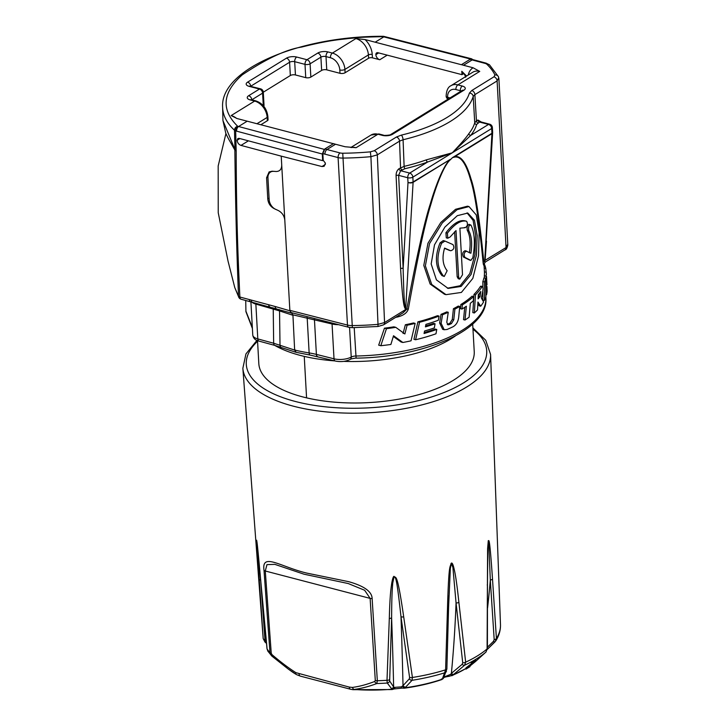 <?xml version="1.0" encoding="UTF-8"?>
<svg xmlns="http://www.w3.org/2000/svg" width="726" height="726" viewBox="0 0 726 726"><rect width="100%" height="100%" fill="white"/><g stroke="black" fill="none" stroke-linecap="round" stroke-linejoin="round"><path stroke-width="1.09" d="M372.129 598.578A3.657 1.588 176.4 0 1 370.124 598.378L265.28 570.999L266.977 564.628L274.855 564.365L304.022 574.202L348.235 583.541L364.643 590.256L370.124 598.378L375.306 680.543L374.634 681.487C366.902 684.5 359.488 686.487 352.409 687.431L349.297 687.095L295.918 672.675C288.286 667.802 280.336 661.803 272.069 654.698L271.252 653.364L265.28 570.999A3.657 1.561 -4.1 0 1 264.01 570.337C261.369 551.96 280.917 567.042 306.935 573.132L348.671 581.671C364.153 586.009 371.975 591.645 372.129 598.578L377.329 680.743L376.812 683.529C368.881 686.551 361.276 688.529 353.989 689.455L353.135 689.7M392.212 689.537L387.276 683.039L387.003 680.289L389.308 618.461C389.962 593.206 391.114 587.951 391.759 583.069C392.557 578.722 393.301 576.471 394 576.326C395.833 578.931 396.959 570.246 403.701 616.864L412.413 677.476L412.05 680.307L405.671 687.123A2.741 2.332 -137 0 1 403.021 685.653L401.333 686.878L393.946 687.413L389.653 681.006L391.613 617.744C391.731 593.042 392.394 587.842 392.748 583.06L394.118 576.489C395.343 579.076 396.006 570.754 400.988 616.71L409.582 677.403L409.328 678.828L403.021 685.653A1099.6 128.665 -96.3 0 0 400.988 616.71A2.741 1.216 172.9 0 0 403.701 616.864M405.671 687.123L404.981 687.776A103.981 43.451 -3.2 0 0 442.297 679.182L441.399 678.982L442.297 679.182L445.601 669.835L447.534 606.773C448.831 561.416 450.265 568.004 451.037 563.521C451.744 562.36 452.552 563.285 453.451 566.307C454.367 570.019 455.973 574.938 458.896 602.426L465.656 662.166L464.613 665.225L452.697 675.207A2.741 1.479 -128.5 0 1 450.619 674.354L443.904 677.068M266.478 643.418L264.963 642.02L263.193 638.599L256.632 540.208C257.113 543.72 256.677 535.797 261.133 584.984L267.095 648.971L267.903 651.213M271.796 656.023L269.972 652.701L264.01 570.337M480.512 656.994L485.939 652.066L487.101 648.935L487.591 548.802L488.289 540.643C488.87 541.705 489.36 532.893 492.5 579.021L496.421 638.463L495.032 641.857A2.741 0.735 -134.4 0 1 494.978 641.929A2.741 0.735 -134.4 0 1 493.471 641.321L487.427 647.229M494.905 641.975L487.346 649.362M447.534 606.773A2.741 1.089 0.8 0 0 448.695 605.901A2.741 1.089 0.8 0 0 448.659 605.729L450.338 568.639L451.291 563.458L452.888 567.342L456.055 602.898L462.725 662.747L462.153 664.308A2.741 1.652 -130.3 0 0 464.613 665.225A117.258 48.996 176.8 0 0 485.939 652.066A2.741 2.105 47.6 0 0 485.975 652.03L475.793 661.259A103.981 43.451 -3.2 0 0 475.947 661.123M471.328 663.664L465.901 667.965L465.965 669.136L470.012 666.631L467.598 667.938L475.775 661.295L471.365 664.199L471.292 663.019L472 662.421L472.063 663.591M475.911 661.05L475.693 659.889L472 662.421M295.918 672.675A3.657 1.388 -57.5 0 0 296.054 674.327A103.981 43.451 -3.2 0 1 291.58 671.432L296.471 674.59L288.186 668.991L271.932 656.132A3.657 0.989 -49.5 0 1 271.851 656.086A3.657 0.989 -49.5 0 1 272.069 654.698M442.488 678.638A2.741 2.55 24.4 0 0 443.777 677.403L446.871 669.009A2.741 1.053 2.5 0 0 446.835 668.827M448.904 595.992L446.871 669.009A2.741 1.053 2.5 0 1 445.601 669.835A118.864 49.667 176.8 0 1 412.413 677.476A2.741 1.243 171 0 1 409.582 677.403M458.896 602.426A2.741 1.28 174.4 0 1 456.055 602.898A1099.6 606.764 -110.9 0 1 451.381 673.383L450.619 674.354M462.153 664.308L451.381 673.383A2.741 1.661 -129.9 0 0 453.795 674.318M465.929 668.465A103.981 43.451 -3.2 0 1 452.697 675.207L449.049 676.314L448.986 675.126M451.835 675.743L465.929 668.528M402.576 686.451A2.741 2.242 -131.6 0 0 404.981 687.776L404.219 688.212M441.934 679.527C430.445 683.447 417.877 686.342 404.246 688.212L402.104 688.103A2.741 1.234 -79.8 0 1 401.333 686.878M402.104 688.103L394.109 688.947A2.741 1.751 -115.5 0 0 394.89 687.586M449.049 676.314C445.601 676.832 443.786 677.367 443.613 677.912A2.741 2.405 -149.7 0 0 443.895 677.149M442.297 679.182A2.741 2.605 14.5 0 0 443.731 677.53A2.741 2.605 14.5 0 0 443.74 677.503L441.807 679.572M487.219 584.947A2.741 1.016 -0.5 0 0 487.464 584.512L487.845 547.522L488.671 540.707L490.304 580.02L494.188 639.597L493.471 641.321M492.5 579.021A2.741 1.307 176.5 0 1 490.304 580.02A1099.6 922.283 -138.3 0 1 487.582 607.898M472.69 324.086L474.232 351.565A107.856 45.057 176.8 0 1 418.367 394.762A107.856 45.057 176.8 0 1 306.572 397.857A107.856 45.066 176.8 0 1 258.819 363.608L257.53 340.612M498.698 77.8L497.11 80.922L474.895 94.634L473.198 96.467A122.485 51.174 176.8 0 1 403.075 139.746L399.536 141.143L377.32 154.865L384.562 322.535A3.657 2.632 -121.7 0 1 383.546 324.84L403.111 312.77L406.796 309.185C416.397 257.703 424.229 222.583 430.309 203.834C436.435 182.861 444.412 164.176 450.292 159.384L413.103 182.335A3.657 2.632 -121.7 0 0 413.103 181.936A3.657 1.525 176.8 0 1 408.003 182.498A3.657 1.77 3.2 0 0 413.103 182.335L405.652 309.34A1.824 1.479 -49.3 0 0 405.516 309.603L384.562 322.535L378.01 324.359L370.913 156.671A146.244 61.102 176.8 0 1 342.618 158.077A9.139 3.821 176.8 0 1 338.089 157.587L322.843 153.603L323.215 160.292L325.439 163.205L324.114 166.299L321.972 166.544L281.225 156.135L289.874 310.782L292.923 314.848L294.647 350.068L296.181 352.319M294.647 350.068L280.009 345.286L279.546 310.91L255.861 304.085A12.796 5.345 176.8 0 1 251.795 302.07M483.933 263.384C483.852 265.934 483.589 265.761 483.126 262.848C478.915 219.724 474.704 191.954 470.484 179.54C466.01 163.541 460.747 156.054 454.694 157.079L452.525 157.606L491.938 133.275A3.657 2.632 58.3 0 1 491.938 133.684A3.657 1.77 3.2 0 0 492.645 132.713A3.657 1.77 3.2 0 0 492.627 132.486M395.715 317.335A122.485 51.174 -3.2 0 0 396.832 317.144C403.239 315.692 407.068 312.979 408.339 309.013C417.577 257.612 425.137 222.573 431.017 203.906C436.934 183.006 444.648 164.439 450.356 159.756L452.525 157.606L454.757 156.635A3.657 2.977 -104.9 0 0 454.694 157.079M473.987 294.393A122.485 51.174 176.8 0 0 480.276 286.643L480.848 286.117L482.436 286.525L481.846 287.06A124.309 51.936 176.8 0 1 475.494 294.783L474.323 312.988L472.826 312.597L473.987 294.393L475.494 294.783M480.276 286.643L481.846 287.06C483.57 286.035 483.38 289.647 481.293 297.905L483.58 301.962A124.309 51.936 176.8 0 1 480.712 306.209L479.169 305.809L477.853 303.758M485.649 278.339A124.309 51.936 176.8 0 1 484.487 281.969L484.396 300.446A124.309 51.936 176.8 0 0 485.885 296.907L485.649 278.339L483.933 277.895A122.485 51.174 176.8 0 1 482.844 281.534L482.844 287.197M482.835 291.825L482.781 300.019L484.396 300.446M484.423 272.078L484.414 271.833A122.485 51.174 176.8 0 1 484.423 271.969A122.485 51.174 176.8 0 1 484.306 275.735L484.378 278.013M464.74 307.307L463.533 319.649L465.003 320.03L466.355 306.227A124.309 51.936 176.8 0 1 461.972 309.058L462.335 304.893A124.309 51.936 176.8 0 0 473.615 296.553L473.316 300.818A124.309 51.936 176.8 0 1 470.303 303.323L469.132 317.18A124.309 51.936 176.8 0 1 465.003 320.03M473.615 296.553L472.118 296.163A122.485 51.174 176.8 0 1 460.856 304.512L460.502 308.677L461.972 309.058M444.221 329.749L442.706 329.359L439.611 322.97L441.127 323.36L442.533 314.73A124.309 51.936 176.8 0 0 448.251 312.298L446.78 322.271L447.942 324.812L449.049 324.694A124.309 51.936 176.8 0 0 451.445 323.587L453.777 319.812L454.912 309.085A124.309 51.936 176.8 0 0 459.73 306.454L458.714 317.217C458.142 321.672 456.309 324.812 453.215 326.655A124.309 51.936 176.8 0 1 447.062 329.477L444.221 329.749L441.127 323.36M448.251 312.298L446.762 311.908A122.485 51.174 176.8 0 1 441.018 314.34L439.611 322.97M447.28 324.404L449.049 324.694M459.73 306.454L458.251 306.073A122.485 51.174 176.8 0 1 453.432 308.704L452.289 319.422L449.957 323.197A122.485 51.174 176.8 0 1 447.561 324.304M424.256 332.562A122.485 51.174 176.8 0 0 435.21 329.05L436.753 329.459A124.309 51.936 176.8 0 1 424.057 333.497L424.583 330.992A124.309 51.936 176.8 0 0 434.32 327.934L435.065 323.787L433.522 323.388A122.485 51.174 176.8 0 1 425.627 325.929M439.058 316.082L437.533 315.683A122.485 51.174 176.8 0 1 417.904 321.845L413.938 339.314L415.617 339.759L419.546 322.28A124.309 51.936 176.8 0 0 439.058 316.082L438.35 320.239A124.309 51.936 176.8 0 1 425.935 324.359L425.427 326.872A124.309 51.936 176.8 0 0 435.065 323.787M403.084 333.506L405.353 324.758A122.485 51.174 176.8 0 0 413.484 322.952L415.163 323.397L411.034 340.821A124.309 51.936 176.8 0 1 402.894 342.481L401.088 342.019L393.31 336.437M395.761 327.326L393.882 326.836A122.485 51.174 176.8 0 1 384.453 328.17L378.682 345.168L380.805 345.721L386.459 328.696A124.309 51.936 176.8 0 0 395.761 327.326L404.863 333.969L407.105 325.221A124.309 51.936 176.8 0 0 415.163 323.397M446.009 294.656L444.512 294.266L430.146 284.038L423.784 265.426L427.968 243.228L440.809 222.483L455.565 209.297L467.508 206.184L469.005 206.574L476.265 214.941L479.151 232.647L478.516 255.788L472.835 278.385L461.391 292.433L446.009 294.656L431.707 284.447L425.372 265.843L429.529 243.627L442.306 222.882L457.035 209.687L469.005 206.574M481.274 122.013L477.908 119.999L476.438 120.906L474.895 94.634A3.657 2.632 -121.7 0 0 471.764 90.523L469.386 93.119A3.657 3.285 -163.3 0 1 473.198 96.467L474.74 122.794A122.485 51.174 176.8 0 1 468.878 133.602C466.673 137.069 461.128 143.476 452.253 152.832L491.674 128.511A3.657 1.525 -3.2 0 0 492.373 127.531L492.645 132.304A3.657 1.525 176.8 0 1 491.938 133.275L491.674 128.511A3.657 2.632 58.3 0 0 488.544 124.418A3.657 2.024 104.6 0 1 489.651 124.2L480.585 121.832M469.386 93.119A118.828 49.64 176.8 0 1 401.36 135.109A3.657 1.316 -103.5 0 1 403.075 139.746L404.119 166.381A122.485 51.174 -3.2 0 0 426.371 159.847L452.253 152.832L470.693 135.435L488.544 124.418L479.478 122.059L476.646 124.464A124.309 51.936 176.8 0 1 470.693 135.435A1.824 1.552 -141.3 0 1 468.878 133.602M478.216 296.544A122.485 51.174 176.8 0 0 478.516 296.163L479.45 293.25M447.379 288.195L460.112 285.754L469.822 273.584L474.895 254.654L475.621 235.142L473.116 220.405L467.045 212.899M447.76 238.228L447.416 233.146C454.639 223.853 461.046 219.896 466.637 221.276C468.043 224.044 467.562 226.176 465.194 227.692L459.903 228.164L462.516 274.727L459.767 279.12L458.632 277.123L456.019 230.569L450.084 237.021L447.76 238.228L446.281 237.838L445.927 232.756C453.169 223.463 459.585 219.506 465.157 220.886M459.74 279.111L458.269 278.73L457.153 276.742L458.632 277.123M454.63 231.757L457.153 276.742M444.239 276.47L443.432 275.971C436.798 267.522 436.181 256.605 441.599 243.219L444.956 241.059L452.988 244.608C454.612 247.729 453.85 249.78 450.692 250.769L444.593 248.101C441.871 257.521 442.724 265.063 447.162 270.725L444.239 276.47L441.934 275.581C435.273 267.132 434.656 256.214 440.092 242.829L443.25 240.596M449.621 250.488L444.521 248.328M469.386 252.857C470.847 243.11 470.149 235.605 467.29 230.36C466.736 226.403 467.453 224.516 469.45 224.706M469.586 260.044L463.415 256.995C462.081 253.937 462.653 251.84 465.148 250.679L470.884 253.247C472.354 243.5 471.646 235.995 468.778 230.75C468.225 226.784 468.951 224.906 470.947 225.096C474.759 232.801 475.367 243.718 472.789 257.848L470.793 260.362L464.894 257.376C463.551 254.327 464.132 252.221 466.627 251.06M276.261 308.668A3.657 2.015 -73.6 0 1 275.127 306.49L289.874 310.782L292.923 314.848L332.054 323.987A12.796 5.345 -3.2 0 0 333.524 324.295A12.796 5.345 -3.2 0 0 338.461 324.658M396.832 317.144A3.657 0.88 80.2 0 1 396.813 316.654M408.339 309.013A3.657 1.198 10.2 0 0 406.796 309.185L405.516 309.603C404.672 306.19 403.275 311.654 400.589 268.665L396.078 175.619C396.087 172.561 397.086 170.238 399.082 168.659L404.119 166.381A1.824 0.653 76.6 0 0 404.972 168.704A124.309 51.936 -3.2 0 0 427.55 162.061A1.824 0.962 70.3 0 1 426.371 159.847M461.427 64.678L470.067 59.323L472.127 59.94A3.657 2.051 104.9 0 1 473.252 59.723L486.22 63.18L489.587 64.95L498.399 76.647L498.88 78.472L507.819 245.089C507.12 248.201 506.194 249.789 505.033 249.853L485.458 261.941L483.815 261.641L485.095 260.48L486.502 241.141M486.22 63.18A3.657 2.051 104.9 0 0 485.086 63.398A5.481 2.287 176.8 0 1 486.874 64.269A142.595 59.568 176.8 0 1 494.932 74.95L493.979 76.811A3.657 2.632 -121.7 0 1 497.11 80.922L506.058 247.539L484.986 260.371L484.723 261.088L491.938 133.684L454.757 156.635C460.983 155.491 466.382 162.86 470.965 178.741C475.285 191.056 479.568 218.689 483.815 261.641A3.657 2.26 -5.1 0 0 483.126 262.848M484.986 260.371L492.645 132.713M450.356 159.756A3.657 2.142 46.3 0 1 450.292 159.384L413.103 181.936L412.84 177.162A3.657 2.632 -121.7 0 0 409.709 173.078L427.55 162.061L452.253 152.832L412.84 177.162A3.657 1.525 -3.2 0 1 407.74 177.734L398.638 175.356L400.643 170.71L404.972 168.704M401.36 135.109L396.405 137.032A3.657 2.632 -121.7 0 1 399.536 141.143L400.552 167.751A1.824 1.316 58.3 0 0 402.113 169.811M405.652 309.34C405.162 305.846 404.146 310.919 403.139 268.393A1.824 0.771 -2.8 0 0 400.589 268.665M291.153 312.57L348.707 327.272A3.657 2.006 -75.7 0 1 347.482 325.066L289.855 310.347M291.081 313.015L291.734 313.106M252.339 327.399L245.905 311.164M292.95 315.293L279.546 310.91A3.657 2.45 -68.7 0 0 279.183 309.539M230.296 141.96L234.861 150.028A3.657 1.652 -0.1 0 0 236.195 150.89L236.141 150.2A3.657 1.597 178.6 0 1 234.97 149.574L222.946 120.57L222.619 107.248A146.244 61.111 -3.2 0 0 234.489 130.244A3.657 3.085 132.9 0 1 237.665 126.27C220.867 109.717 222.392 92.583 242.239 74.869C266.478 58.67 286.289 49.395 301.671 47.054C330.856 39.694 341.22 39.585 348.598 38.496C363.717 37.353 352.782 37.416 382.874 36.636L383.047 36.3C300.346 35.937 220.087 69.006 222.61 107.203A146.244 61.111 -3.2 0 0 222.619 107.248M291.099 313.024L241.114 299.221A3.657 3.657 0 0 1 238.936 297.587A3.657 3.24 -31.3 0 1 238.509 296.199L234.788 287.614L228.073 261.269L218.236 212.745L218.181 165.964L225.922 133.566M241.114 299.221A3.657 2.051 -75.1 0 1 239.87 297.016A3.657 1.543 -2.8 0 1 238.509 296.199C237.366 266.714 235.723 224.062 234.861 150.028L234.834 149.683A3.657 1.298 -8.5 0 0 236.141 150.2L235.669 130.907A3.657 1.597 178.6 0 1 234.489 130.281L234.97 149.574A3.657 0.481 -14.6 0 0 234.834 149.683L232.865 146.153C232.066 144.683 228.862 140.281 225.768 133.194L222.946 120.57M275.127 306.49L239.87 297.016C238.482 267.232 236.331 224.162 236.195 150.89M284.819 220.296C284.311 215.858 282.142 212.6 278.303 210.54L274.265 208.661C270.399 206.629 268.23 203.371 267.767 198.879L266.587 177.77L269.119 171.908L272.177 171.218L276.116 171.499C279.837 171.418 281.697 169.231 281.724 164.938M256.94 123.729L267.168 117.421A14.629 10.527 -121.7 0 0 254.645 101.077L231.158 115.57L237.084 118.547L247.203 121.188L238.582 126.515A3.657 2.051 104.9 0 0 236.576 131.152L235.669 130.907A3.657 2.051 104.9 0 1 237.665 126.27L324.286 149.374L322.308 154.021L322.68 160.655L239.172 138.376L237.883 138.521M281.225 156.135L241.005 145.4C238.763 144.565 237.475 142.859 237.112 140.281L237.874 138.53M273.575 171.354A9.139 6.579 -121.7 0 0 270.508 172.071A9.139 6.579 -121.7 0 0 267.948 177.934L269.165 199.623A9.139 6.579 -121.7 0 0 275.699 209.378M281.298 347.527A3.657 2.45 -68.7 0 1 280.009 345.286L273.657 343.235L273.23 308.822A3.657 2.069 -74.8 0 0 273.03 307.751M267.867 116.441L268.057 119.763A3.657 1.525 -3.2 0 1 267.35 120.743L267.168 117.421A3.657 1.525 -3.2 0 0 267.867 116.441C266.787 108.528 262.748 103.337 255.752 100.85A3.657 2.024 -75.4 0 0 254.645 101.077L250.234 99.925A7.314 3.058 176.8 0 1 248.664 95.714L259.463 89.053L249.154 86.358A7.314 3.058 176.8 0 1 247.584 82.156L286.461 58.162A7.314 3.058 176.8 0 1 296.671 57.036L306.971 59.723L317.77 53.062A7.314 3.058 176.8 0 1 327.98 51.927L332.399 53.08L355.885 38.587L365.051 39.558L375.17 42.199A628447.58 452357.586 -121.7 0 0 461.427 64.723M472.544 59.523L471.737 58.842L470.602 59.06L382.874 36.636A3.657 2.006 104.3 0 1 383.963 36.418A3.657 3.657 0 0 0 383.183 36.3M463.497 73.716L461.981 74.669L461.79 71.284L462.97 73.462C464.195 73.771 465.085 75.041 465.647 77.265M471.346 59.124L470.067 59.323M461.981 74.669A628458.551 452365.482 58.3 0 1 377.937 52.726A2.741 1.969 58.3 0 0 376.631 52.88A2.741 1.969 58.3 0 0 375.868 54.641A4.574 3.285 58.3 0 0 379.78 59.741L372.42 57.826A2.741 1.143 176.8 0 0 368.59 58.252L345.104 72.745A3.657 1.525 176.8 0 1 339.995 73.308L326.745 69.85L326.01 56.583L330.421 57.735A10.972 7.895 58.3 0 1 339.813 69.986L339.995 73.308M461.427 64.623A30.347 21.844 -121.7 0 0 463.497 65.258L473.071 67.763L479.741 71.402L457.87 84.897A14.629 10.527 -121.7 0 0 450.937 85.713C448.015 87.038 446.417 90.514 446.136 96.159A3.657 3.657 0 0 0 448.051 99.144M247.584 82.156A3.657 2.632 58.3 0 1 250.715 86.24A3.657 1.525 176.8 0 1 250.715 86.24L289.592 62.245A3.657 1.525 176.8 0 1 294.692 61.683L305.002 64.369A3.657 2.024 104.6 0 1 306.971 59.723A3.657 2.632 58.3 0 1 310.102 63.806L320.901 57.145L321.645 70.413A3.657 1.525 176.8 0 1 326.745 69.859M321.645 70.413L310.846 77.083L310.102 63.806A3.657 1.525 -3.2 0 1 305.002 64.369L305.746 77.646A3.657 1.525 -3.2 0 0 310.846 77.083M305.746 77.646L295.437 74.959A3.657 1.525 176.8 0 0 290.336 75.522L263.302 92.211M263.692 106.141A3.657 1.525 -3.2 0 0 264.037 105.442L263.293 92.166A3.657 3.657 0 0 0 260.57 88.835L249.671 86.14M267.35 120.734L260.852 124.754M323.215 160.292L322.68 160.655M324.958 154.23A3.657 2.006 -75.7 0 1 326.909 149.574L335.53 144.247L345.104 146.743L356.094 147.714L377.965 134.219L382.375 135.372A7.314 3.058 -3.2 0 0 392.584 134.246L463.86 90.251A7.314 3.058 -3.2 0 0 462.29 86.049L457.87 84.897A3.657 2.024 -75.4 0 0 455.901 89.543A10.972 7.895 -121.7 0 0 447.624 97.266A3.657 1.516 176.4 0 1 446.136 96.159M335.53 144.247A30.347 21.844 58.3 0 1 333.461 143.612M247.203 121.188A628447.58 452357.586 -121.7 0 0 333.461 143.712M396.405 137.032L374.189 150.745L370.351 151.852A142.595 59.568 176.8 0 1 342.754 153.222A5.481 2.287 176.8 0 1 340.04 152.923L324.821 148.975L322.843 153.603M324.821 148.975L333.461 143.657M260.57 88.835A3.657 2.024 -75.4 0 0 259.463 89.053A3.657 2.632 58.3 0 1 262.585 93.137A3.657 1.525 -3.2 0 0 263.293 92.166M480.712 306.209L477.944 302.034L477.527 309.893A124.309 51.936 176.8 0 1 474.323 312.988M478.307 294.611L478.098 298.903A124.309 51.936 176.8 0 0 480.058 296.571L480.803 291.471A124.309 51.936 176.8 0 1 478.307 294.611M486.937 286.452L487.128 291.044A124.309 51.936 176.8 0 1 486.511 294.81L486.057 276.189A124.309 51.936 176.8 0 0 486.266 272.314L486.384 274.564M484.106 263.474A124.309 51.936 176.8 0 1 485.785 268.457L486.202 272.295M436.753 329.459L435.981 333.788A124.309 51.936 176.8 0 1 415.617 339.759M402.894 342.481L393.519 335.739L390.887 344.469A124.309 51.936 176.8 0 1 380.805 345.721M478.516 296.163L480.058 296.571M482.844 281.534L484.487 281.969M484.306 275.735L486.057 276.189M485.875 294.647L486.511 294.81M484.414 271.833L486.266 272.314M484.197 268.039L485.785 268.457M460.856 304.512L462.335 304.893M441.018 314.34L442.533 314.73M453.432 308.704L454.912 309.085M417.904 321.845L419.546 322.28M384.453 328.17L386.459 328.696M405.353 324.758L407.105 325.221M431.171 263.946L436.408 279.864L448.133 288.413L461.101 286.443L471.101 274.419L476.383 255.343L477.173 235.551L474.45 220.277L467.798 213.063L457.326 215.676L444.902 227.066L434.511 244.816L431.171 263.946M464.713 220.758L466.637 221.276M443.241 240.596L444.956 241.059M470.929 260.416L469.305 259.972M468.969 224.289L470.947 225.096M266.324 641.775L264.963 639.633L260.743 581.027M258.928 579.058A2.741 1.307 -4 0 0 260.661 580.056M260.598 579.384L257.158 543.574M261.133 584.984A2.741 0.989 175 0 1 261.079 584.802L267.005 648.772A2.741 0.917 174.4 0 1 267.05 648.572M352.409 687.431A3.657 2.432 -97.7 0 0 353.989 689.455A103.981 43.451 -3.2 0 0 391.795 689.237A2.741 2.477 -45.2 0 0 393.946 687.413M391.341 688.702A2.741 2.523 -35.2 0 0 393.637 686.687A1099.6 128.665 -96.3 0 0 391.613 617.744A2.741 1.18 1 0 1 389.308 618.461M466.637 667.285L466.7 668.455L465.965 669.136M473.497 662.675L466.7 668.455M474.314 662.148L473.515 663.165M474.613 661.985L471.365 664.199M473.034 661.613L473.098 662.784M473.779 661.077L473.842 662.248M474.713 660.46L474.777 661.64M475.158 660.188L475.231 661.359M475.693 659.889L475.757 661.068M389.445 679.627A2.741 1.18 3 0 1 387.003 680.289A118.864 49.667 176.8 0 1 377.329 680.743A3.657 1.588 176.4 0 1 375.306 680.543M486.066 651.939A2.741 2.105 47.6 0 1 485.975 652.03L487.409 648.5A2.741 0.953 0.6 0 1 487.101 648.935A118.864 49.667 -3.2 0 1 477.499 655.841A118.864 49.667 176.8 0 1 465.656 662.166A2.741 1.343 173 0 1 462.725 662.747M264.963 639.633A2.741 1.379 -4.2 0 1 263.184 638.499A118.864 49.667 176.8 0 1 263.13 637.873L242.856 368.3A124.055 51.836 -3.2 0 0 329.994 412.232A124.055 51.836 -3.2 0 0 466.6 387.049A124.055 51.836 -3.2 0 0 490.576 354.451L485.758 340.294L472.907 327.898M271.252 653.364A3.657 1.561 -4.1 0 1 269.972 652.701A118.864 49.667 176.8 0 1 267.095 648.971A2.741 0.917 174.4 0 1 267.005 648.772L267.948 651.276M389.653 681.006A2.741 2.514 -35.1 0 1 387.276 683.039A117.258 48.996 176.8 0 1 376.812 683.529A3.657 2.541 -111.1 0 1 374.634 681.487M446.436 671.405A2.741 2.55 23.3 0 1 445.056 672.703A117.258 48.996 176.8 0 1 412.05 680.307A2.741 2.323 -137.3 0 1 409.328 678.828M494.188 639.597A2.741 1.388 176.1 0 0 496.421 638.463A118.864 49.667 -3.2 0 0 500.477 624.605C500.65 630.213 499.08 635.658 495.776 640.94M353.099 689.7L350.531 689.237A3.657 2.024 -75.4 0 1 349.297 687.095M300.301 676.115A3.657 2.024 -75.4 0 1 299.094 673.982M257.567 341.274A120.398 50.312 -3.2 0 0 305.192 403.747A120.398 50.312 -3.2 0 0 463.46 382.911A120.398 50.312 -3.2 0 0 472.98 329.268M274.737 345.394A107.856 45.066 -3.2 0 0 304.248 356.384L306.572 397.848M455.365 335.947A107.856 45.066 176.8 0 1 343.743 361.376M334.777 360.895A107.856 45.066 176.8 0 1 304.248 356.384M294.847 349.442L294.919 350.467M294.919 350.104A122.485 51.174 -3.2 0 0 309.149 352.927A3.657 1.543 99.2 0 0 310.193 355.096L335.23 361.013C340.666 362.138 345.649 361.602 350.186 359.415C349.342 359.098 357.292 357.727 356.103 358.136L354.206 327.662M314.24 318.469A3.657 1.978 104.1 0 1 314.449 319.576L316.4 354.406L334.014 358.807A12.796 5.345 -3.2 0 0 351.23 357.056A5.481 2.287 176.8 0 1 355.794 356.021A122.485 51.174 -3.2 0 0 485.857 297.669C489.27 328.987 425.082 357.392 356.103 358.136M306.926 316.6A3.657 1.516 100.5 0 1 307.189 318.042L309.149 352.927A54.84 22.914 176.8 0 1 316.4 354.406A3.657 1.978 104 0 0 317.625 356.611M505.051 249.844A3.657 2.632 -121.7 0 0 506.058 247.539L507.61 244.363M477.908 119.999A1.824 1.316 -121.7 0 0 479.478 122.059L480.594 121.841M476.646 124.464A1.824 1.643 -163.8 0 1 474.74 122.794L476.438 120.906A1.824 1.316 -121.7 0 0 478.007 122.966M396.078 175.619A1.824 0.771 -2.8 0 1 398.638 175.356L403.139 268.393L408.003 182.498L407.74 177.734A3.657 2.024 104.6 0 1 409.709 173.078L400.643 170.71A1.824 1.316 58.3 0 1 399.082 168.659M383.537 324.849L377.992 326.491L378.01 324.359A146.244 61.102 176.8 0 1 352.01 325.566A9.139 3.821 176.8 0 1 347.482 325.066L338.089 157.587A3.657 2.006 -75.7 0 1 340.04 152.923M377.992 326.491L352.364 327.68L342.754 153.222M255.688 303.114A3.657 2.069 -74.8 0 1 255.861 304.085L257.803 338.915A12.796 5.345 176.8 0 1 252.766 335.013L250.906 301.834M252.421 302.243A3.657 2.051 -75 0 1 251.196 300.038M250.57 301.744A3.657 2.051 -75.1 0 1 249.354 299.539M489.587 64.95A3.657 3.095 133.9 0 0 486.874 64.269M498.372 76.602A3.657 3.267 153.7 0 0 494.932 74.95M374.189 150.745A3.657 2.632 -121.7 0 1 377.32 154.865L370.913 156.671L370.351 151.852M236.576 131.152L322.308 154.021M269.074 198.071L267.767 198.879M267.939 176.935L266.587 177.77M269.909 306.907A3.657 2.051 -75 0 1 268.693 304.711M296.099 352.337L274.909 345.44A3.657 2.069 -74.8 0 1 273.657 343.235L257.803 338.915A3.657 2.069 -74.8 0 0 259.055 341.12C255.38 340.385 253.283 338.343 252.766 335.013M383.963 36.418L384.889 36.654A3.657 2.006 -75.7 0 0 383.8 36.872L375.17 42.199M461.79 71.284L466.609 76.039M365.051 39.558A17.37 12.496 58.3 0 1 372.229 54.504L372.42 57.826M468.243 75.032A18.277 13.159 58.3 0 1 473.071 67.763M325.366 164.448L321.972 166.544M379.78 59.741L387.221 55.149M241.005 145.4L248.392 140.844M239.889 138.566L237.112 140.281M485.086 63.398L472.127 59.94L463.497 65.258M493.979 76.811L471.764 90.523M450.937 85.713L472.798 72.219A14.629 10.527 58.3 0 1 479.741 71.402M351.584 147.569A14.629 10.527 58.3 0 1 356.094 147.714M350.803 147.523L371.022 135.045A14.629 10.527 58.3 0 1 377.965 134.219A3.657 2.024 104.6 0 1 379.072 134.001L383.482 135.154A3.657 2.024 104.6 0 0 382.375 135.372M450.011 97.928L447.624 97.266A3.657 1.997 105.7 0 0 448.196 99.054M460.366 91.54L460.311 90.696L455.901 89.543M461.182 91.04A3.657 1.525 -3.2 0 0 460.311 90.696A3.657 2.024 -75.4 0 1 462.29 86.049M383.482 135.154C382.693 135.771 391.332 135.163 390.851 134.446L462.126 90.46A3.657 2.632 58.3 0 1 463.86 90.251M390.851 134.446A3.657 2.632 58.3 0 1 392.584 134.246M231.158 115.57A14.629 10.527 58.3 0 1 236.558 118.392M250.234 99.925A3.657 2.024 -75.4 0 1 251.341 99.698L250.751 99.698M248.664 95.714A3.657 2.632 58.3 0 1 251.795 99.807A3.657 1.525 176.8 0 1 251.795 99.807L262.585 93.137L263.293 105.678M249.154 86.358A3.657 2.024 -75.4 0 1 250.261 86.14M286.461 58.162A3.657 2.632 58.3 0 1 289.592 62.245L290.336 75.522M296.671 57.036A3.657 2.024 104.6 0 0 294.692 61.683L295.437 74.959M317.77 53.062A3.657 2.632 58.3 0 1 320.901 57.145A3.657 1.525 176.8 0 1 326.01 56.583A3.657 2.024 104.6 0 1 327.98 51.927M339.813 69.986A3.657 1.525 176.8 0 0 344.914 69.424A14.629 10.527 58.3 0 0 332.399 53.08A3.657 2.024 104.6 0 0 330.421 57.735M345.104 72.745L344.914 69.424L368.4 54.931A2.741 1.143 176.8 0 1 372.229 54.504M355.885 38.587A14.629 10.527 58.3 0 1 368.4 54.931L368.59 58.252M378.654 52.916L375.868 54.641M349.569 327.462L351.23 357.056A3.657 2.505 61.1 0 1 350.186 359.415M331.882 322.97A3.657 1.978 104 0 1 332.054 323.987L334.014 358.807A3.657 1.978 104 0 0 335.23 361.013M333.524 324.295A3.657 1.606 99.8 0 0 333.388 323.36M449.957 323.197L451.445 323.587M452.289 319.422L453.777 319.812M445.927 232.756L447.416 233.146M464.449 227.501L465.194 227.692M441.934 275.581L443.432 275.971M440.092 242.829L441.599 243.219M467.29 230.36L468.778 230.75M463.415 256.995L464.894 257.376M264.99 641.893L265.87 641.357M263.13 637.873L263.193 638.635M267.794 651.05L271.851 656.086L288.222 669.018M291.58 671.432L288.186 668.991M392.194 689.546L352.918 689.682M350.531 689.237L300.328 676.124L296.471 674.59M443.613 677.912L443.777 677.204M487.409 648.5L487.464 584.512M500.477 624.605L490.576 354.451M487.337 649.389L495.931 640.686M296.199 352.328L310.193 355.096M483.97 263.874L484.423 271.969M485.83 297.088L485.857 297.669M485.458 261.941L483.924 264.082L483.924 263.302M352.364 327.68L348.707 327.272M245.733 300.455L245.914 311.635L252.394 328.451M238.936 297.587L234.788 287.614M271.914 171.209L270.508 172.071M274.909 345.44L259.055 341.12M384.889 36.654L471.7 58.833M371.022 135.045L379.072 134.001M473.252 59.723L471.292 59.105M255.752 100.85L251.341 99.698M492.373 127.531A3.657 3.657 0 0 0 489.651 124.2M486.502 276.443L486.974 284.828M469.432 260.026L470.911 260.416M256.968 340.376L245.942 353.925L242.856 368.3M256.813 541.042L261.079 584.811M392.04 689.555L394.109 688.947"/></g></svg>
